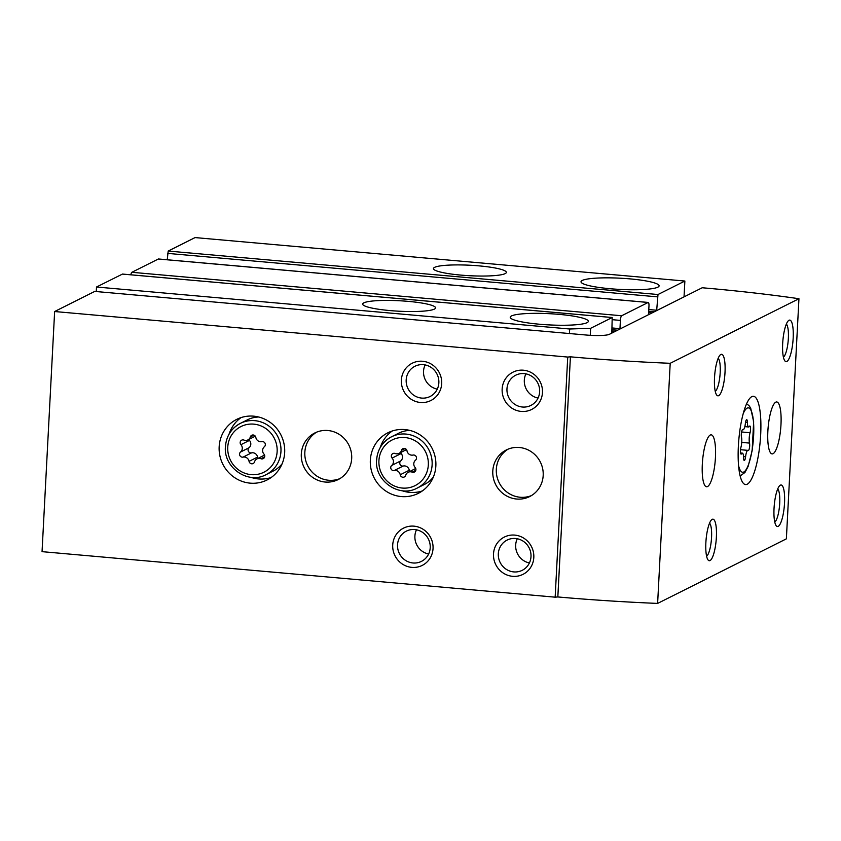 <?xml version="1.0" encoding="UTF-8"?>
<svg xmlns="http://www.w3.org/2000/svg" width="841" height="841" viewBox="0 0 841 841"><rect width="100%" height="100%" fill="white"/><g stroke="black" fill="none" stroke-linecap="round" stroke-linejoin="round"><path stroke-width="1.26" d="M684.038 296.873L684.868 281.041L657.998 294.518L656.653 310.602M648.516 314.692L648.968 306.071A4.173 1.009 95.1 0 0 648.295 302.445A4.173 1.009 95.1 0 0 648.138 302.476L621.667 315.753A4.173 1.009 95.1 0 0 620.395 320.4L619.954 329.01M611.806 333.099L612.206 317.509L590.634 328.305L590.266 335.328M122.471 274.082L96.505 287.012L569.672 328.999L569.441 333.53M96.505 287.012L96.263 291.554M363.848 302.844A36.499 5.235 3 0 0 362.671 304.064A36.499 5.235 3 0 0 398.844 311.202A36.499 5.235 3 0 0 435.564 307.89A36.499 5.235 3 0 0 403.88 301.025A36.499 5.235 3 0 0 363.848 302.844M511.486 315.953A39.107 5.603 3 0 0 510.235 317.257A39.107 5.603 3 0 0 548.984 324.899A39.107 5.603 3 0 0 588.332 321.346A39.107 5.603 3 0 0 554.387 313.998A39.107 5.603 3 0 0 511.486 315.953M590.634 328.305L569.672 328.999M434.618 267.354A36.499 5.235 3 0 0 433.451 268.573A36.499 5.235 3 0 0 469.625 275.711A36.499 5.235 3 0 0 506.345 272.389A36.499 5.235 3 0 0 474.66 265.525A36.499 5.235 3 0 0 434.618 267.354M582.266 280.452A39.107 5.603 3 0 0 581.015 281.756A39.107 5.603 3 0 0 619.764 289.409A39.107 5.603 3 0 0 659.113 285.845A39.107 5.603 3 0 0 625.157 278.497A39.107 5.603 3 0 0 582.266 280.452M684.868 281.041L195.07 237.583L168.2 251.06L167.233 259.764M158.634 259.039A4.173 1.009 95.1 0 0 158.486 258.986A4.173 1.009 95.1 0 0 158.339 259.017L131.858 272.295A4.173 1.009 95.1 0 0 130.849 274.797M740.921 447.401A4.121 0.999 95.1 0 0 740.427 451.722A4.121 0.999 95.1 0 0 741.11 454.108A4.121 0.999 95.1 0 0 741.573 453.751A7.212 1.745 95.1 0 1 742.361 453.141A7.212 1.745 95.1 0 1 743.581 457.788A4.121 0.999 95.1 0 0 744.274 460.447A4.121 0.999 95.1 0 0 745.589 456.779A7.212 1.745 95.1 0 1 747.912 450.356A7.212 1.745 95.1 0 1 748.143 450.45A4.121 0.999 95.1 0 0 748.28 450.513A4.121 0.999 95.1 0 0 749.489 447.717A4.121 0.999 95.1 0 0 749.51 443.091A7.212 1.745 95.1 0 1 750.056 432.726A4.121 0.999 95.1 0 0 750.55 428.405A4.121 0.999 95.1 0 0 749.867 426.019A4.121 0.999 95.1 0 0 749.405 426.376A7.212 1.745 95.1 0 1 748.606 426.986A7.212 1.745 95.1 0 1 747.397 422.34A4.121 0.999 95.1 0 0 746.703 419.68A4.121 0.999 95.1 0 0 745.389 423.349A7.212 1.745 95.1 0 1 743.066 429.772A7.212 1.745 95.1 0 1 742.834 429.677A4.121 0.999 95.1 0 0 742.698 429.625A4.121 0.999 95.1 0 0 741.489 432.411A4.121 0.999 95.1 0 0 741.468 437.036A7.212 1.745 95.1 0 1 740.921 447.401M54.633 311.527L42.05 551.654L555.155 597.173L567.738 357.057L54.633 311.527L94.739 291.417L586.555 335.054A18.765 2.691 3 0 0 609.42 334.298L702.214 287.759L707.249 288.2A312.831 44.867 3 0 1 798.95 298.723L786.367 538.85L657.62 603.418L670.203 363.301L798.95 298.723M219.165 446.75A33.892 32.526 63.4 0 1 236.731 419.365A33.892 32.526 63.4 0 1 280.989 435.07A33.892 32.526 63.4 0 1 267.112 479.948A33.892 32.526 63.4 0 1 234.187 477.32A33.892 32.526 63.4 0 1 219.165 446.75M370.345 460.164A33.892 32.526 63.4 0 1 387.901 432.779A33.892 32.526 63.4 0 1 432.169 448.484A33.892 32.526 63.4 0 1 418.292 493.362A33.892 32.526 63.4 0 1 385.357 490.734A33.892 32.526 63.4 0 1 370.345 460.164M301.309 454.035A26.071 25.02 63.4 0 1 314.818 432.968A26.071 25.02 63.4 0 1 348.857 445.057A26.071 25.02 63.4 0 1 338.187 479.57A26.071 25.02 63.4 0 1 312.852 477.551A26.071 25.02 63.4 0 1 301.309 454.035M492.794 471.023A26.071 25.02 63.4 0 1 506.303 449.956A26.071 25.02 63.4 0 1 540.353 462.045A26.071 25.02 63.4 0 1 529.672 496.568A26.071 25.02 63.4 0 1 504.337 494.54A26.071 25.02 63.4 0 1 492.794 471.023M392.726 544.979A20.857 20.016 63.4 0 1 423.896 529.809A20.857 20.016 63.4 0 1 422.024 565.509A20.857 20.016 63.4 0 1 392.726 544.979M493.509 553.914A20.857 20.016 63.4 0 1 524.679 538.755A20.857 20.016 63.4 0 1 522.808 574.445A20.857 20.016 63.4 0 1 493.509 553.914M401.367 380.09A20.857 20.016 63.4 0 1 432.537 364.92A20.857 20.016 63.4 0 1 430.666 400.621A20.857 20.016 63.4 0 1 401.367 380.09M502.151 389.026A20.857 20.016 63.4 0 1 533.32 373.856A20.857 20.016 63.4 0 1 531.449 409.556A20.857 20.016 63.4 0 1 502.151 389.026M747.228 484.216A44.321 10.723 -84.9 0 1 745.599 484.563A44.321 10.723 -84.9 0 1 738.84 439.475A44.321 10.723 -84.9 0 1 753.441 396.279A44.321 10.723 -84.9 0 1 760.464 438.098A44.321 10.723 -84.9 0 1 747.228 484.216M773.068 453.698A26.071 6.308 -84.9 0 1 772.122 453.898A26.071 6.308 -84.9 0 1 768.138 427.375A26.071 6.308 -84.9 0 1 776.727 401.966A26.071 6.308 -84.9 0 1 780.858 426.566A26.071 6.308 -84.9 0 1 773.068 453.698M707.533 486.561A26.071 6.308 -84.9 0 1 706.587 486.771A26.071 6.308 -84.9 0 1 702.603 460.248A26.071 6.308 -84.9 0 1 711.192 434.839A26.071 6.308 -84.9 0 1 715.323 459.428A26.071 6.308 -84.9 0 1 707.533 486.561M712.201 519.349A20.857 5.046 95.1 0 0 711.654 519.727A20.857 5.046 95.1 0 0 706.093 539.512A20.857 5.046 95.1 0 0 708.08 559.969A20.857 5.046 95.1 0 0 716.048 541.478A20.857 5.046 95.1 0 0 712.201 519.349M720.842 354.46A20.857 5.046 95.1 0 0 720.295 354.839A20.857 5.046 95.1 0 0 714.734 374.623A20.857 5.046 95.1 0 0 716.721 395.07A20.857 5.046 95.1 0 0 724.69 376.589A20.857 5.046 95.1 0 0 720.842 354.46M780.353 485.162A20.857 5.046 95.1 0 0 779.807 485.551A20.857 5.046 95.1 0 0 774.256 505.325A20.857 5.046 95.1 0 0 776.243 525.783A20.857 5.046 95.1 0 0 784.201 507.302A20.857 5.046 95.1 0 0 780.353 485.162M788.995 320.274A20.857 5.046 95.1 0 0 788.448 320.652A20.857 5.046 95.1 0 0 782.897 340.437A20.857 5.046 95.1 0 0 784.884 360.894A20.857 5.046 95.1 0 0 792.842 342.403A20.857 5.046 95.1 0 0 788.995 320.274M670.203 363.301A312.831 44.867 3 0 1 570.419 356.826L567.738 357.057M570.419 356.826L557.835 596.952A312.831 44.867 3 0 0 657.62 603.418M557.835 596.952L555.155 597.173M783.413 357.141A16.904 4.089 95.1 0 0 788.175 340.91A16.904 4.089 95.1 0 0 786.346 324.09M774.771 522.03A16.904 4.089 95.1 0 0 779.533 505.798A16.904 4.089 95.1 0 0 777.704 488.978M715.249 391.328A16.904 4.089 95.1 0 0 720.012 375.097A16.904 4.089 95.1 0 0 718.182 358.266M706.608 556.216A16.904 4.089 95.1 0 0 711.37 539.985A16.904 4.089 95.1 0 0 709.541 523.155M506.965 388.868A16.904 16.221 63.4 0 1 515.722 375.212A16.904 16.221 63.4 0 1 537.798 383.044A16.904 16.221 63.4 0 1 530.881 405.425A16.904 16.221 63.4 0 1 514.45 404.111A16.904 16.221 63.4 0 1 506.965 388.868M538.051 398.066A16.904 16.221 63.4 0 1 524.321 380.164A16.904 16.221 63.4 0 1 525.909 373.867M406.182 379.922A16.904 16.221 63.4 0 1 414.939 366.266A16.904 16.221 63.4 0 1 437.015 374.108A16.904 16.221 63.4 0 1 430.098 396.489A16.904 16.221 63.4 0 1 413.667 395.175A16.904 16.221 63.4 0 1 406.182 379.922M437.267 389.131A16.904 16.221 63.4 0 1 423.538 371.217A16.904 16.221 63.4 0 1 425.125 364.92M498.324 553.756A16.904 16.221 63.4 0 1 507.081 540.101A16.904 16.221 63.4 0 1 529.157 547.933A16.904 16.221 63.4 0 1 522.24 570.314A16.904 16.221 63.4 0 1 505.809 569.01A16.904 16.221 63.4 0 1 498.324 553.756M529.409 562.955A16.904 16.221 63.4 0 1 515.68 545.052A16.904 16.221 63.4 0 1 517.268 538.755M397.541 544.821A16.904 16.221 63.4 0 1 406.298 531.155A16.904 16.221 63.4 0 1 428.374 538.997A16.904 16.221 63.4 0 1 421.457 561.378A16.904 16.221 63.4 0 1 405.026 560.064A16.904 16.221 63.4 0 1 397.541 544.821M428.626 554.019A16.904 16.221 63.4 0 1 414.897 536.106A16.904 16.221 63.4 0 1 416.484 529.809M531.407 495.601A26.071 25.02 63.4 0 1 496.327 469.246A26.071 25.02 63.4 0 1 508.101 449.147M339.922 478.613A26.071 25.02 63.4 0 1 304.841 452.258A26.071 25.02 63.4 0 1 316.615 432.158M380.269 447.475A33.892 32.526 63.4 0 1 392.253 430.991M422.319 490.944A33.892 32.526 63.4 0 1 401.935 490.681M376.694 459.953A28.678 27.522 63.4 0 1 391.549 436.773L398.623 433.231A28.678 27.522 63.4 0 1 409.872 430.424M433.315 477.152A28.678 27.522 63.4 0 1 424.337 484.49L417.262 488.043A28.678 27.522 63.4 0 0 429.005 450.072A28.678 27.522 63.4 0 0 391.549 436.773C382.466 441.714 377.483 449.472 376.589 460.059C374.508 481.02 399.307 498.166 417.262 488.043M391.717 465.441A2.922 2.807 -116.6 0 0 394.208 470.54A5.109 4.899 -116.6 0 1 400.232 474.766A2.922 2.807 -116.6 0 0 405.73 475.26A5.109 4.899 -116.6 0 1 412.143 472.137A2.922 2.807 -116.6 0 0 415.139 467.512A5.109 4.899 -116.6 0 1 415.528 460.174A2.922 2.807 -116.6 0 0 413.036 455.065A5.109 4.899 -116.6 0 1 407.002 450.839A2.922 2.807 -116.6 0 0 401.514 450.356A5.109 4.899 -116.6 0 1 395.102 453.478A2.922 2.807 -116.6 0 0 392.095 458.093A5.109 4.899 -116.6 0 1 391.717 465.441L400.758 460.9A2.922 2.807 -116.6 0 0 403.249 466.009L394.208 470.54M403.249 466.009A5.109 4.899 -116.6 0 1 409.273 470.235A2.922 2.807 -116.6 0 0 409.798 471.465M400.758 460.9A5.109 4.899 -116.6 0 0 401.146 453.551L392.095 458.093M400.547 452.584A2.922 2.807 -116.6 0 0 401.146 453.551M229.099 434.061A33.892 32.526 63.4 0 1 241.083 417.578M271.149 477.53A33.892 32.526 63.4 0 1 250.765 477.267M225.514 446.539A28.678 27.522 63.4 0 1 240.379 423.359L247.454 419.817A28.678 27.522 63.4 0 1 258.702 417.01M282.145 463.738A28.678 27.522 63.4 0 1 273.167 471.076L266.092 474.629A28.678 27.522 63.4 0 0 277.835 436.658A28.678 27.522 63.4 0 0 240.379 423.359C231.296 428.3 226.313 436.059 225.42 446.645C223.328 467.607 248.137 484.752 266.092 474.629M240.537 452.027A2.922 2.807 -116.6 0 0 243.028 457.126A5.109 4.899 -116.6 0 1 249.062 461.352A2.922 2.807 -116.6 0 0 254.55 461.846A5.109 4.899 -116.6 0 1 260.962 458.723A2.922 2.807 -116.6 0 0 263.969 454.098A5.109 4.899 -116.6 0 1 264.347 446.76A2.922 2.807 -116.6 0 0 261.856 441.651A5.109 4.899 -116.6 0 1 255.832 437.425A2.922 2.807 -116.6 0 0 250.345 436.942A5.109 4.899 -116.6 0 1 243.932 440.064A2.922 2.807 -116.6 0 0 240.925 444.679A5.109 4.899 -116.6 0 1 240.537 452.027L249.062 447.748A2.922 2.807 -116.6 0 0 251.554 452.857L243.028 457.126M251.554 452.857A5.109 4.899 -116.6 0 1 257.577 457.084A2.922 2.807 -116.6 0 0 258.103 458.313M249.062 447.748A5.109 4.899 -116.6 0 0 249.451 440.4L240.925 444.679M248.852 439.433A2.922 2.807 -116.6 0 0 249.451 440.4M122.323 274.071L612.122 317.53M168.2 251.06L657.998 294.518M611.933 331.028L615.328 331.333M617.546 330.219L611.996 329.725L617.588 330.198M612.09 327.948L619.964 328.652M612.521 319.706L620.395 320.4M131.858 272.295L621.667 315.753M158.339 259.017L648.138 302.476M648.632 312.621L652.027 312.926M648.695 311.296L654.287 311.79M648.789 309.541L656.663 310.245M167.569 253.383L657.368 296.841M743.192 413.677A32.326 7.821 -84.9 0 1 753.778 428.447A32.326 7.821 -84.9 0 1 743.812 472.011A32.326 7.821 -84.9 0 1 738.577 465.63M741.573 431.98L750.056 432.726M741.73 442.398L749.51 443.091M743.539 456.6L745.589 456.779M740.721 453.677L741.573 453.751M745.557 422.171L747.397 422.34M378.923 460.616A25.545 24.515 63.4 0 1 417.115 442.03A25.545 24.515 63.4 0 1 414.823 485.762A25.545 24.515 63.4 0 1 378.923 460.616M415.822 470.287L412.143 472.137M409.273 470.235L400.232 474.766M405.12 448.547L401.514 450.356M227.753 447.202A25.545 24.515 63.4 0 1 265.935 428.616A25.545 24.515 63.4 0 1 263.643 472.348A25.545 24.515 63.4 0 1 227.753 447.202M264.652 456.873L260.962 458.723M257.577 457.084L249.062 461.352M253.94 435.133L250.345 436.942M122.397 274.05L612.206 317.509M158.486 258.986L648.295 302.445M648.695 311.317L654.245 311.811M740.154 475.922L744.937 472.495L748.133 466.408L752.148 450.702L753.652 421.751L750.677 408.085L748.932 405.52L746.556 403.827M740.5 449.704L747.912 450.356M740.543 452.973L742.361 453.141M742.445 429.709L743.066 429.772M744.811 426.65L748.606 426.986M415.727 468.49L408.179 472.285M406.487 449.599L399.065 453.331M264.558 455.076L257.01 458.871M255.317 436.185L247.885 439.917"/></g></svg>
